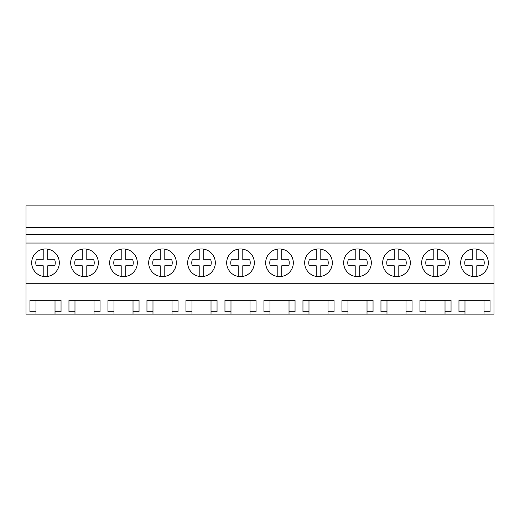 <?xml version="1.0" encoding="UTF-8"?>
<svg xmlns="http://www.w3.org/2000/svg" width="520" height="520" viewBox="0 0 520 520"><rect width="100%" height="100%" fill="white"/><g stroke="black" fill="none" stroke-linecap="round" stroke-linejoin="round"><path stroke-width="0.78" d="M26 283.264L26 205.875L494 205.875L494 283.264L26 283.264L26 314.125L35.984 314.125L35.984 311.798L29.959 311.798L29.959 300.307L61.041 300.307L61.041 311.798L55.016 311.798L55.016 300.307M26 243.048L494 243.048M460.688 262.776A13.812 13.812 0 0 1 474.5 248.963A13.812 13.812 0 0 1 488.312 262.776A13.812 13.812 0 0 1 474.5 276.588A13.812 13.812 0 0 1 460.688 262.776M371.312 262.776A13.812 13.812 0 0 1 357.5 276.588A13.812 13.812 0 0 1 343.688 262.776A13.812 13.812 0 0 1 357.5 248.963A13.812 13.812 0 0 1 371.312 262.776M304.688 262.776A13.812 13.812 0 0 1 318.5 248.963A13.812 13.812 0 0 1 332.312 262.776A13.812 13.812 0 0 1 318.5 276.588A13.812 13.812 0 0 1 304.688 262.776M265.688 262.776A13.812 13.812 0 0 1 279.5 248.963A13.812 13.812 0 0 1 293.312 262.776A13.812 13.812 0 0 1 279.5 276.588A13.812 13.812 0 0 1 265.688 262.776M215.312 262.776A13.812 13.812 0 0 1 201.5 276.588A13.812 13.812 0 0 1 187.688 262.776A13.812 13.812 0 0 1 201.5 248.963A13.812 13.812 0 0 1 215.312 262.776M137.312 262.776A13.812 13.812 0 0 1 123.5 276.588A13.812 13.812 0 0 1 109.688 262.776A13.812 13.812 0 0 1 123.5 248.963A13.812 13.812 0 0 1 137.312 262.776M70.688 262.776A13.812 13.812 0 0 1 84.5 248.963A13.812 13.812 0 0 1 98.312 262.776A13.812 13.812 0 0 1 84.5 276.588A13.812 13.812 0 0 1 70.688 262.776M148.688 262.776A13.812 13.812 0 0 1 162.5 248.963A13.812 13.812 0 0 1 176.312 262.776A13.812 13.812 0 0 1 162.5 276.588A13.812 13.812 0 0 1 148.688 262.776M254.312 262.776A13.812 13.812 0 0 1 240.5 276.588A13.812 13.812 0 0 1 226.688 262.776A13.812 13.812 0 0 1 240.5 248.963A13.812 13.812 0 0 1 254.312 262.776M382.688 262.776A13.812 13.812 0 0 1 396.5 248.963A13.812 13.812 0 0 1 410.312 262.776A13.812 13.812 0 0 1 396.5 276.588A13.812 13.812 0 0 1 382.688 262.776M421.688 262.776A13.812 13.812 0 0 1 435.5 248.963A13.812 13.812 0 0 1 449.312 262.776A13.812 13.812 0 0 1 435.5 276.588A13.812 13.812 0 0 1 421.688 262.776M59.312 262.776A13.812 13.812 0 0 1 45.5 276.588A13.812 13.812 0 0 1 31.688 262.776A13.812 13.812 0 0 1 45.5 248.963A13.812 13.812 0 0 1 59.312 262.776M26 234.306L494 234.306M26 227.656L494 227.656M35.984 314.125L464.984 314.125L464.984 311.798L458.959 311.798L458.959 300.307L490.041 300.307L490.041 311.798L484.016 311.798L484.016 300.307M464.984 314.125L494 314.125L494 283.264M55.016 314.125L55.016 311.798M74.984 314.125L74.984 311.798L68.959 311.798L68.959 300.307L100.041 300.307L100.041 311.798L94.016 311.798L94.016 300.307M94.016 314.125L94.016 311.798M113.984 314.125L113.984 311.798L107.959 311.798L107.959 300.307L139.042 300.307L139.042 311.798L133.016 311.798L133.016 300.307M133.016 314.125L133.016 311.798M152.984 314.125L152.984 311.798L146.959 311.798L146.959 300.307L178.042 300.307L178.042 311.798L172.016 311.798L172.016 300.307M172.016 314.125L172.016 311.798M191.984 314.125L191.984 311.798L185.958 311.798L185.958 300.307L217.042 300.307L217.042 311.798L211.016 311.798L211.016 300.307M211.016 314.125L211.016 311.798M230.984 314.125L230.984 311.798L224.958 311.798L224.958 300.307L256.042 300.307L256.042 311.798L250.016 311.798L250.016 300.307M250.016 314.125L250.016 311.798M269.984 314.125L269.984 311.798L263.959 311.798L263.959 300.307L295.042 300.307L295.042 311.798L289.016 311.798L289.016 300.307M289.016 314.125L289.016 311.798M308.984 314.125L308.984 311.798L302.959 311.798L302.959 300.307L334.041 300.307L334.041 311.798L328.016 311.798L328.016 300.307M328.016 314.125L328.016 311.798M347.984 314.125L347.984 311.798L341.959 311.798L341.959 300.307L373.041 300.307L373.041 311.798L367.016 311.798L367.016 300.307M367.016 314.125L367.016 311.798M386.984 314.125L386.984 311.798L380.959 311.798L380.959 300.307L412.041 300.307L412.041 311.798L406.016 311.798L406.016 300.307M406.016 314.125L406.016 311.798M425.984 314.125L425.984 311.798L419.959 311.798L419.959 300.307L451.041 300.307L451.041 311.798L445.016 311.798L445.016 300.307M445.016 314.125L445.016 311.798M484.016 314.125L484.016 311.798M35.984 311.798L35.984 300.307M464.984 311.798L464.984 300.307M74.984 311.798L74.984 300.307M113.984 311.798L113.984 300.307M152.984 311.798L152.984 300.307M191.984 311.798L191.984 300.307M230.984 311.798L230.984 300.307M269.984 311.798L269.984 300.307M308.984 311.798L308.984 300.307M347.984 311.798L347.984 300.307M386.984 311.798L386.984 300.307M425.984 311.798L425.984 300.307M43.199 276.393L43.199 265.759L36.244 265.759A9.724 9.724 0 0 1 36.244 259.792L43.199 259.792L43.199 249.158M47.801 249.158L47.801 259.792L54.756 259.792A9.724 9.724 0 0 1 54.756 265.759L47.801 265.759L47.801 276.393M82.199 276.393L82.199 265.759L75.244 265.759A9.724 9.724 0 0 1 75.244 259.792L82.199 259.792L82.199 249.158M86.801 249.158L86.801 259.792L93.756 259.792A9.724 9.724 0 0 1 93.756 265.759L86.801 265.759L86.801 276.393M121.199 276.393L121.199 265.759L114.244 265.759A9.724 9.724 0 0 1 114.244 259.792L121.199 259.792L121.199 249.158M125.801 249.158L125.801 259.792L132.756 259.792A9.724 9.724 0 0 1 132.756 265.759L125.801 265.759L125.801 276.393M160.199 276.393L160.199 265.759L153.244 265.759A9.724 9.724 0 0 1 153.244 259.792L160.199 259.792L160.199 249.158M164.801 249.158L164.801 259.792L171.756 259.792A9.724 9.724 0 0 1 171.756 265.759L164.801 265.759L164.801 276.393M199.199 276.393L199.199 265.759L192.244 265.759A9.724 9.724 0 0 1 192.244 259.792L199.199 259.792L199.199 249.158M203.801 249.158L203.801 259.792L210.756 259.792A9.724 9.724 0 0 1 210.756 265.759L203.801 265.759L203.801 276.393M238.199 276.393L238.199 265.759L231.244 265.759A9.724 9.724 0 0 1 231.244 259.792L238.199 259.792L238.199 249.158M242.801 249.158L242.801 259.792L249.756 259.792A9.724 9.724 0 0 1 249.756 265.759L242.801 265.759L242.801 276.393M277.199 276.393L277.199 265.759L270.244 265.759A9.724 9.724 0 0 1 270.244 259.792L277.199 259.792L277.199 249.158M281.801 249.158L281.801 259.792L288.756 259.792A9.724 9.724 0 0 1 288.756 265.759L281.801 265.759L281.801 276.393M316.199 276.393L316.199 265.759L309.244 265.759A9.724 9.724 0 0 1 309.244 259.792L316.199 259.792L316.199 249.158M320.801 249.158L320.801 259.792L327.756 259.792A9.724 9.724 0 0 1 327.756 265.759L320.801 265.759L320.801 276.393M355.199 276.393L355.199 265.759L348.244 265.759A9.724 9.724 0 0 1 348.244 259.792L355.199 259.792L355.199 249.158M359.801 249.158L359.801 259.792L366.756 259.792A9.724 9.724 0 0 1 366.756 265.759L359.801 265.759L359.801 276.393M394.199 276.393L394.199 265.759L387.244 265.759A9.724 9.724 0 0 1 387.244 259.792L394.199 259.792L394.199 249.158M398.801 249.158L398.801 259.792L405.756 259.792A9.724 9.724 0 0 1 405.756 265.759L398.801 265.759L398.801 276.393M433.199 276.393L433.199 265.759L426.244 265.759A9.724 9.724 0 0 1 426.244 259.792L433.199 259.792L433.199 249.158M437.801 249.158L437.801 259.792L444.756 259.792A9.724 9.724 0 0 1 444.756 265.759L437.801 265.759L437.801 276.393M472.199 276.393L472.199 265.759L465.244 265.759A9.724 9.724 0 0 1 465.244 259.792L472.199 259.792L472.199 249.158M476.801 249.158L476.801 259.792L483.756 259.792A9.724 9.724 0 0 1 483.756 265.759L476.801 265.759L476.801 276.393"/></g></svg>
